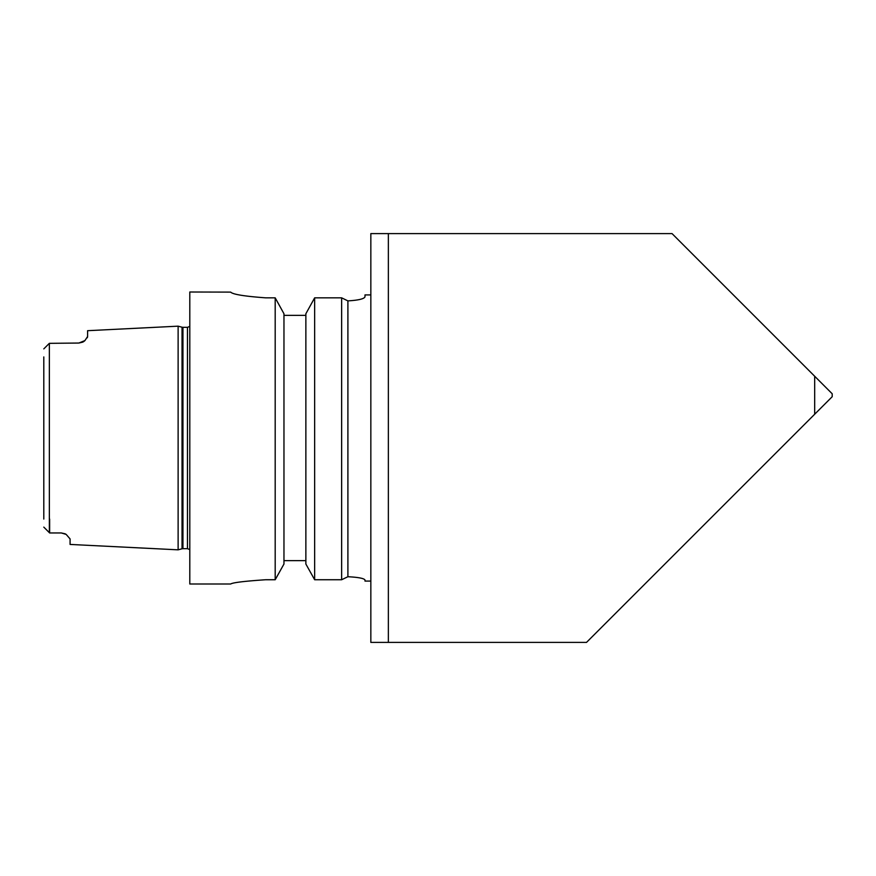 <?xml version="1.0" encoding="UTF-8"?>
<svg xmlns="http://www.w3.org/2000/svg" width="876" height="876" viewBox="0 0 876 876"><rect width="100%" height="100%" fill="white"/><g stroke="black" fill="none" stroke-linecap="round" stroke-linejoin="round"><path stroke-width="1.31" d="M388.364 233.596L672.034 233.596L832.2 393.773L832.2 396.708L586.504 642.404L370.844 642.404L370.844 233.596L388.364 233.596L388.364 642.404M513.894 233.596L473.062 233.596M832.2 393.773L832.2 396.708M370.844 294.916L364.996 294.916L364.996 296.844C364.087 298.913 358.383 300.26 347.903 300.884L347.903 576.726C358.361 577.273 364.066 578.368 364.996 580L364.996 581.084L370.844 581.084M341.64 297.84L347.903 300.884L341.64 297.84L314.648 297.84L305.866 313.75L305.866 564.024L314.648 579.737L341.64 579.737L347.903 576.726L341.64 579.737L341.64 297.84M305.866 315.36L283.966 315.36M230.684 292.113C232.742 294.38 244.426 296.285 265.724 297.84C244.426 296.285 232.742 294.38 230.684 292.113L189.796 292.004L189.796 583.996L230.684 583.996M275.195 297.84L275.195 579.737L283.966 564.024L283.966 313.75L275.195 297.84L265.724 297.84M283.966 560.64L305.866 560.64M314.648 297.84L314.648 579.737M265.724 579.737C244.437 581.171 232.764 582.595 230.684 583.996C232.764 582.595 244.437 581.171 265.724 579.737L275.195 579.737M43.8 356.937L43.8 519.063M78.84 343.042L84.928 340.578A8.76 8.76 0 0 1 82.683 342.155L78.84 343.042L49.352 343.337L49.352 532.663L43.8 527.122L49.636 532.958L61.32 532.958L64.999 533.769A8.76 8.76 0 0 1 66.116 534.382L61.32 532.958M49.636 519.063L49.636 532.958M82.683 342.155A8.76 8.76 0 0 0 84.928 340.578L87.6 336.515L87.6 330.69L178.124 326.168L178.124 549.832L70.08 544.434L70.08 538.926L66.215 534.459M87.501 337.15L87.261 337.753M49.352 343.337L43.8 348.878M814.68 376.253L814.68 414.228M182.942 327.328L182.033 327.208L182.033 548.792L182.942 548.672L182.942 327.328L187.464 327.328L187.464 548.672L189.796 549.559M187.464 327.328L189.796 326.441M182.033 327.208L178.124 326.168M182.033 548.792L178.124 549.832M182.942 548.672L187.464 548.672"/></g></svg>
